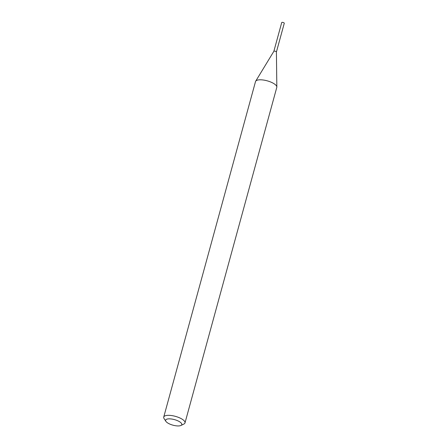 <?xml version="1.0" encoding="UTF-8"?>
<svg xmlns="http://www.w3.org/2000/svg" width="448" height="448" viewBox="0 0 448 448"><rect width="100%" height="100%" fill="white"/><g stroke="black" fill="none" stroke-linecap="round" stroke-linejoin="round"><path stroke-width="0.67" d="M276.41 51.996L284.273 23.257A1.322 0.454 -164.7 0 0 283.399 22.557A1.322 0.454 -164.7 0 0 281.898 22.4A1.322 0.454 -164.7 0 0 281.719 22.557L273.857 51.296M273.868 51.279A1.322 0.454 -164.7 0 1 274.03 51.162A1.322 0.454 -164.7 0 1 275.47 51.302A1.322 0.454 -164.7 0 1 276.41 51.974A1.322 0.454 -164.7 0 1 276.405 52.018A1.322 0.454 -164.7 0 0 275.531 51.318A1.322 0.454 -164.7 0 0 274.03 51.162A1.322 0.454 -164.7 0 0 273.851 51.318A1.322 0.454 -164.7 0 1 273.868 51.279L255.668 81.217A11.026 3.791 -164.7 0 0 255.517 81.558L163.727 417.088A11.026 3.791 -164.7 0 0 164.102 418.628L165.906 421.355A8.378 2.878 -164.7 0 0 172.631 425.085A8.378 2.878 -164.7 0 0 180.639 425.6A8.378 2.878 -164.7 0 0 180.953 425.471A8.378 2.878 -164.7 0 0 177.654 420.745A8.378 2.878 -164.7 0 0 166.774 419.188A8.378 2.878 -164.7 0 0 165.906 421.355M180.953 425.471L183.893 424.043A11.026 3.791 -164.7 0 0 184.996 422.906A11.026 3.791 -164.7 0 0 177.727 417.094A11.026 3.791 -164.7 0 0 165.245 415.783A11.026 3.791 -164.7 0 0 163.727 417.088M184.996 422.906L276.791 87.377A11.026 3.791 -164.7 0 0 276.836 87.007A11.026 3.791 -164.7 0 0 269.018 81.385A11.026 3.791 -164.7 0 0 257.034 80.254A11.026 3.791 -164.7 0 0 255.668 81.217M276.41 51.974L276.836 87.007"/></g></svg>
